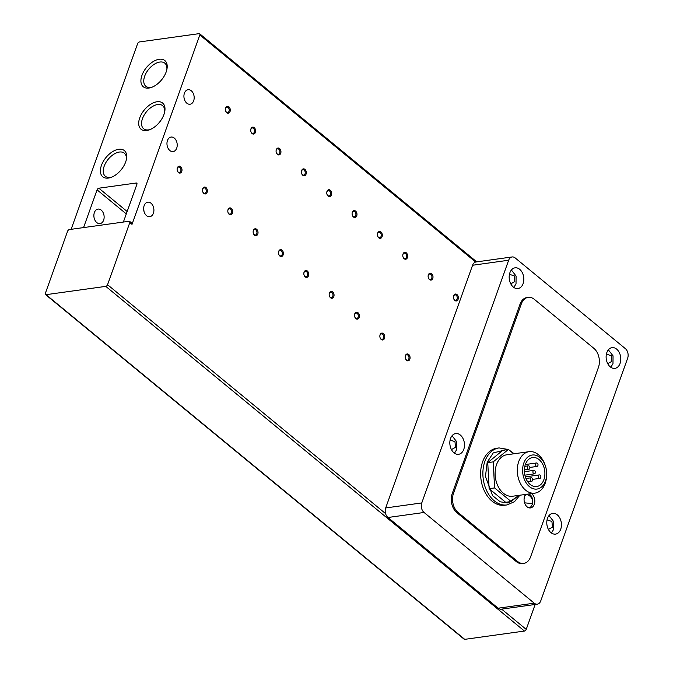 <?xml version="1.0" encoding="UTF-8"?>
<svg xmlns="http://www.w3.org/2000/svg" width="673" height="673" viewBox="0 0 673 673"><rect width="100%" height="100%" fill="white"/><g stroke="black" fill="none" stroke-linecap="round" stroke-linejoin="round"><path stroke-width="1.01" d="M103.634 220.164A7.327 5.081 -97.9 0 1 100.016 223.613A7.327 5.081 -97.9 0 1 94.952 220.222A7.327 5.081 -97.9 0 1 94.38 212.542A7.327 5.081 -97.9 0 1 97.997 209.101A7.327 5.081 -97.9 0 1 103.062 212.491A7.327 5.081 -97.9 0 1 103.634 220.164M176.713 148.136A7.327 5.081 -97.9 0 1 173.096 151.576A7.327 5.081 -97.9 0 1 168.031 148.186A7.327 5.081 -97.9 0 1 167.459 140.514A7.327 5.081 -97.9 0 1 171.077 137.065A7.327 5.081 -97.9 0 1 176.141 140.455A7.327 5.081 -97.9 0 1 176.713 148.136M193.673 100.773A7.327 5.081 -97.9 0 1 190.055 104.222A7.327 5.081 -97.9 0 1 184.991 100.832A7.327 5.081 -97.9 0 1 184.419 93.16A7.327 5.081 -97.9 0 1 188.036 89.711A7.327 5.081 -97.9 0 1 193.101 93.101A7.327 5.081 -97.9 0 1 193.673 100.773M101.446 165.348A16.968 9.758 -50.5 0 0 111.18 177.344A16.968 9.758 -50.5 0 0 125.658 161.983A16.968 9.758 -50.5 0 0 126.524 158.702A16.968 9.758 -50.5 0 0 117.27 149.566A16.968 9.758 -50.5 0 0 101.446 165.348M126.356 159.56A14.941 8.589 -50.5 0 0 124.328 153.183A14.941 8.589 -50.5 0 0 113.636 154.353A14.941 8.589 -50.5 0 0 104.18 166.197A14.941 8.589 -50.5 0 0 105.333 176.259A14.941 8.589 -50.5 0 0 111.987 177.016M141.953 75.351A16.968 9.758 -50.5 0 0 151.677 87.339A16.968 9.758 -50.5 0 0 166.155 71.977A16.968 9.758 -50.5 0 0 167.022 68.705A16.968 9.758 -50.5 0 0 157.768 59.561A16.968 9.758 -50.5 0 0 141.953 75.351M166.854 69.563A14.941 8.589 -50.5 0 0 164.835 63.186A14.941 8.589 -50.5 0 0 154.134 64.347A14.941 8.589 -50.5 0 0 144.678 76.2A14.941 8.589 -50.5 0 0 145.839 86.253A14.941 8.589 -50.5 0 0 152.485 87.019M139.74 117.842A16.968 9.758 -50.5 0 0 149.465 129.83A16.968 9.758 -50.5 0 0 163.951 114.477A16.968 9.758 -50.5 0 0 164.809 111.196A16.968 9.758 -50.5 0 0 155.556 102.052A16.968 9.758 -50.5 0 0 139.74 117.842M164.649 112.055A14.941 8.589 -50.5 0 0 162.622 105.678A14.941 8.589 -50.5 0 0 151.93 106.839A14.941 8.589 -50.5 0 0 142.466 118.692A14.941 8.589 -50.5 0 0 143.627 128.745A14.941 8.589 -50.5 0 0 150.281 129.51M453.686 298.644A2.734 1.893 82.1 0 0 454.527 299.897A2.734 1.893 82.1 0 0 455.739 300.284A2.734 1.893 82.1 0 0 457.085 298.997A2.734 1.893 82.1 0 0 456.193 295.254A2.734 1.893 82.1 0 0 454.982 294.867A2.734 1.893 82.1 0 0 453.636 296.154A2.734 1.893 82.1 0 0 453.459 297.003M456.959 294.538A3.491 2.423 82.1 0 0 453.459 296.894A3.491 2.423 82.1 0 0 453.72 298.745A3.491 2.423 82.1 0 0 454.839 300.461A3.491 2.423 82.1 0 0 458.103 299.317A3.491 2.423 82.1 0 0 456.959 294.538M144.148 205.627A7.327 5.081 82.1 0 0 144.72 213.299A7.327 5.081 82.1 0 0 149.785 216.689A7.327 5.081 82.1 0 0 153.402 213.248A7.327 5.081 82.1 0 0 152.83 205.568A7.327 5.081 82.1 0 0 147.766 202.178A7.327 5.081 82.1 0 0 144.148 205.627M428.348 277.781A2.734 1.893 82.1 0 0 429.189 279.034A2.734 1.893 82.1 0 0 430.4 279.421A2.734 1.893 82.1 0 0 431.746 278.134A2.734 1.893 82.1 0 0 430.855 274.399A2.734 1.893 82.1 0 0 429.643 274.004A2.734 1.893 82.1 0 0 428.297 275.291A2.734 1.893 82.1 0 0 428.121 276.149M431.62 273.684A3.491 2.423 82.1 0 0 428.121 276.039A3.491 2.423 82.1 0 0 428.381 277.89A3.491 2.423 82.1 0 0 429.5 279.598A3.491 2.423 82.1 0 0 432.764 278.454A3.491 2.423 82.1 0 0 431.62 273.684M403.001 256.918A2.734 1.893 82.1 0 0 403.85 258.171A2.734 1.893 82.1 0 0 405.053 258.558A2.734 1.893 82.1 0 0 406.408 257.271A2.734 1.893 82.1 0 0 405.508 253.536A2.734 1.893 82.1 0 0 404.305 253.149A2.734 1.893 82.1 0 0 402.95 254.428A2.734 1.893 82.1 0 0 402.774 255.286M406.282 252.821A3.491 2.423 82.1 0 0 402.782 255.176A3.491 2.423 82.1 0 0 403.034 257.027A3.491 2.423 82.1 0 0 404.162 258.735A3.491 2.423 82.1 0 0 407.426 257.591A3.491 2.423 82.1 0 0 406.282 252.821M377.662 236.055A2.734 1.893 82.1 0 0 378.512 237.308A2.734 1.893 82.1 0 0 379.715 237.695A2.734 1.893 82.1 0 0 381.069 236.408A2.734 1.893 82.1 0 0 380.169 232.673A2.734 1.893 82.1 0 0 378.966 232.286A2.734 1.893 82.1 0 0 377.612 233.573A2.734 1.893 82.1 0 0 377.435 234.423M380.935 231.958A3.491 2.423 82.1 0 0 377.444 234.313A3.491 2.423 82.1 0 0 377.696 236.164A3.491 2.423 82.1 0 0 378.815 237.872A3.491 2.423 82.1 0 0 382.079 236.728A3.491 2.423 82.1 0 0 380.935 231.958M352.324 215.192A2.734 1.893 82.1 0 0 353.165 216.445A2.734 1.893 82.1 0 0 354.377 216.832A2.734 1.893 82.1 0 0 355.723 215.553A2.734 1.893 82.1 0 0 354.831 211.81A2.734 1.893 82.1 0 0 353.619 211.423A2.734 1.893 82.1 0 0 352.273 212.71A2.734 1.893 82.1 0 0 352.097 213.56M355.596 211.095A3.491 2.423 82.1 0 0 352.097 213.45A3.491 2.423 82.1 0 0 352.358 215.301A3.491 2.423 82.1 0 0 353.476 217.017A3.491 2.423 82.1 0 0 356.74 215.865A3.491 2.423 82.1 0 0 355.596 211.095M326.985 194.337A2.734 1.893 82.1 0 0 327.827 195.582A2.734 1.893 82.1 0 0 329.038 195.978A2.734 1.893 82.1 0 0 330.384 194.69A2.734 1.893 82.1 0 0 329.492 190.947A2.734 1.893 82.1 0 0 328.281 190.56A2.734 1.893 82.1 0 0 326.935 191.847A2.734 1.893 82.1 0 0 326.758 192.697M330.258 190.232A3.491 2.423 82.1 0 0 326.758 192.587A3.491 2.423 82.1 0 0 327.019 194.438A3.491 2.423 82.1 0 0 328.138 196.154A3.491 2.423 82.1 0 0 331.402 195.002A3.491 2.423 82.1 0 0 330.258 190.232M301.639 173.474A2.734 1.893 82.1 0 0 302.488 174.719A2.734 1.893 82.1 0 0 303.691 175.115A2.734 1.893 82.1 0 0 305.046 173.827A2.734 1.893 82.1 0 0 304.146 170.084A2.734 1.893 82.1 0 0 302.943 169.697A2.734 1.893 82.1 0 0 301.588 170.984A2.734 1.893 82.1 0 0 301.411 171.834M304.919 169.369A3.491 2.423 82.1 0 0 301.42 171.724A3.491 2.423 82.1 0 0 301.672 173.575A3.491 2.423 82.1 0 0 302.8 175.291A3.491 2.423 82.1 0 0 306.064 174.147A3.491 2.423 82.1 0 0 304.919 169.369M276.3 152.611A2.734 1.893 82.1 0 0 277.15 153.865A2.734 1.893 82.1 0 0 278.353 154.252A2.734 1.893 82.1 0 0 279.707 152.964A2.734 1.893 82.1 0 0 278.807 149.221A2.734 1.893 82.1 0 0 277.604 148.834A2.734 1.893 82.1 0 0 276.25 150.121A2.734 1.893 82.1 0 0 276.073 150.971M279.573 148.506A3.491 2.423 82.1 0 0 276.081 150.861A3.491 2.423 82.1 0 0 276.334 152.712A3.491 2.423 82.1 0 0 277.453 154.428A3.491 2.423 82.1 0 0 280.717 153.284A3.491 2.423 82.1 0 0 279.573 148.506M250.962 131.748A2.734 1.893 82.1 0 0 251.803 133.002A2.734 1.893 82.1 0 0 253.014 133.389A2.734 1.893 82.1 0 0 254.36 132.101A2.734 1.893 82.1 0 0 253.469 128.358A2.734 1.893 82.1 0 0 252.257 127.971A2.734 1.893 82.1 0 0 250.911 129.258A2.734 1.893 82.1 0 0 250.735 130.108M254.234 127.643A3.491 2.423 82.1 0 0 250.735 129.998A3.491 2.423 82.1 0 0 250.995 131.849A3.491 2.423 82.1 0 0 252.114 133.565A3.491 2.423 82.1 0 0 255.378 132.421A3.491 2.423 82.1 0 0 254.234 127.643M225.623 110.885A2.734 1.893 82.1 0 0 226.465 112.139A2.734 1.893 82.1 0 0 227.676 112.526A2.734 1.893 82.1 0 0 229.022 111.238A2.734 1.893 82.1 0 0 228.13 107.495A2.734 1.893 82.1 0 0 226.919 107.108A2.734 1.893 82.1 0 0 225.573 108.395A2.734 1.893 82.1 0 0 225.396 109.245M228.896 106.78A3.491 2.423 82.1 0 0 225.396 109.135A3.491 2.423 82.1 0 0 225.657 110.986A3.491 2.423 82.1 0 0 226.776 112.702A3.491 2.423 82.1 0 0 230.04 111.558A3.491 2.423 82.1 0 0 228.896 106.78M405.415 358.541A2.734 1.893 82.1 0 0 406.265 359.794A2.734 1.893 82.1 0 0 407.468 360.181A2.734 1.893 82.1 0 0 408.822 358.894A2.734 1.893 82.1 0 0 407.922 355.159A2.734 1.893 82.1 0 0 406.719 354.772A2.734 1.893 82.1 0 0 405.373 356.051A2.734 1.893 82.1 0 0 405.188 356.909M408.696 354.444A3.491 2.423 82.1 0 0 405.196 356.799A3.491 2.423 82.1 0 0 405.457 358.65A3.491 2.423 82.1 0 0 406.576 360.358A3.491 2.423 82.1 0 0 409.84 359.214A3.491 2.423 82.1 0 0 408.696 354.444M380.077 337.678A2.734 1.893 82.1 0 0 380.926 338.931A2.734 1.893 82.1 0 0 382.129 339.318A2.734 1.893 82.1 0 0 383.484 338.031A2.734 1.893 82.1 0 0 382.584 334.296A2.734 1.893 82.1 0 0 381.381 333.909A2.734 1.893 82.1 0 0 380.026 335.196A2.734 1.893 82.1 0 0 379.85 336.046M383.358 333.581A3.491 2.423 82.1 0 0 379.858 335.936A3.491 2.423 82.1 0 0 380.11 337.787A3.491 2.423 82.1 0 0 381.238 339.495A3.491 2.423 82.1 0 0 384.493 338.351A3.491 2.423 82.1 0 0 383.358 333.581M354.738 316.823A2.734 1.893 82.1 0 0 355.588 318.068A2.734 1.893 82.1 0 0 356.791 318.455A2.734 1.893 82.1 0 0 358.137 317.176A2.734 1.893 82.1 0 0 357.245 313.433A2.734 1.893 82.1 0 0 356.034 313.046A2.734 1.893 82.1 0 0 354.688 314.333A2.734 1.893 82.1 0 0 354.511 315.183M358.011 312.718A3.491 2.423 82.1 0 0 354.511 315.073A3.491 2.423 82.1 0 0 354.772 316.924A3.491 2.423 82.1 0 0 355.891 318.64A3.491 2.423 82.1 0 0 359.155 317.488A3.491 2.423 82.1 0 0 358.011 312.718M329.4 295.96A2.734 1.893 82.1 0 0 330.241 297.205A2.734 1.893 82.1 0 0 331.453 297.601A2.734 1.893 82.1 0 0 332.799 296.313A2.734 1.893 82.1 0 0 331.907 292.57A2.734 1.893 82.1 0 0 330.695 292.183A2.734 1.893 82.1 0 0 329.349 293.47A2.734 1.893 82.1 0 0 329.173 294.32M332.672 291.855A3.491 2.423 82.1 0 0 329.173 294.21A3.491 2.423 82.1 0 0 329.434 296.061A3.491 2.423 82.1 0 0 330.552 297.777A3.491 2.423 82.1 0 0 333.816 296.625A3.491 2.423 82.1 0 0 332.672 291.855M304.053 275.097A2.734 1.893 82.1 0 0 304.903 276.351A2.734 1.893 82.1 0 0 306.106 276.738A2.734 1.893 82.1 0 0 307.46 275.45A2.734 1.893 82.1 0 0 306.56 271.707A2.734 1.893 82.1 0 0 305.357 271.32A2.734 1.893 82.1 0 0 304.011 272.607A2.734 1.893 82.1 0 0 303.826 273.457M307.334 270.992A3.491 2.423 82.1 0 0 303.834 273.347A3.491 2.423 82.1 0 0 304.095 275.198A3.491 2.423 82.1 0 0 305.214 276.914A3.491 2.423 82.1 0 0 308.478 275.77A3.491 2.423 82.1 0 0 307.334 270.992M278.715 254.234A2.734 1.893 82.1 0 0 279.564 255.488A2.734 1.893 82.1 0 0 280.767 255.875A2.734 1.893 82.1 0 0 282.122 254.587A2.734 1.893 82.1 0 0 281.221 250.844A2.734 1.893 82.1 0 0 280.018 250.457A2.734 1.893 82.1 0 0 278.664 251.744A2.734 1.893 82.1 0 0 278.487 252.594M281.995 250.129A3.491 2.423 82.1 0 0 278.496 252.484A3.491 2.423 82.1 0 0 278.748 254.335A3.491 2.423 82.1 0 0 279.875 256.051A3.491 2.423 82.1 0 0 283.131 254.907A3.491 2.423 82.1 0 0 281.995 250.129M253.376 233.371A2.734 1.893 82.1 0 0 254.226 234.625A2.734 1.893 82.1 0 0 255.429 235.012A2.734 1.893 82.1 0 0 256.775 233.724A2.734 1.893 82.1 0 0 255.883 229.981A2.734 1.893 82.1 0 0 254.672 229.594A2.734 1.893 82.1 0 0 253.326 230.881A2.734 1.893 82.1 0 0 253.149 231.731M256.649 229.266A3.491 2.423 82.1 0 0 253.149 231.621A3.491 2.423 82.1 0 0 253.41 233.472A3.491 2.423 82.1 0 0 254.529 235.188A3.491 2.423 82.1 0 0 257.793 234.044A3.491 2.423 82.1 0 0 256.649 229.266M228.038 212.508A2.734 1.893 82.1 0 0 228.879 213.762A2.734 1.893 82.1 0 0 230.09 214.149A2.734 1.893 82.1 0 0 231.436 212.861A2.734 1.893 82.1 0 0 230.545 209.126A2.734 1.893 82.1 0 0 229.333 208.731A2.734 1.893 82.1 0 0 227.987 210.018A2.734 1.893 82.1 0 0 227.811 210.868M231.31 208.403A3.491 2.423 82.1 0 0 227.811 210.758A3.491 2.423 82.1 0 0 228.071 212.609A3.491 2.423 82.1 0 0 229.19 214.325A3.491 2.423 82.1 0 0 232.454 213.181A3.491 2.423 82.1 0 0 231.31 208.403M202.691 191.645A2.734 1.893 82.1 0 0 203.54 192.899A2.734 1.893 82.1 0 0 204.743 193.286A2.734 1.893 82.1 0 0 206.098 191.998A2.734 1.893 82.1 0 0 205.198 188.263A2.734 1.893 82.1 0 0 203.995 187.868A2.734 1.893 82.1 0 0 202.649 189.155A2.734 1.893 82.1 0 0 202.464 190.013M205.972 187.548A3.491 2.423 82.1 0 0 202.472 189.904A3.491 2.423 82.1 0 0 202.733 191.755A3.491 2.423 82.1 0 0 203.852 193.462A3.491 2.423 82.1 0 0 207.116 192.318A3.491 2.423 82.1 0 0 205.972 187.548M177.352 170.782A2.734 1.893 82.1 0 0 178.202 172.036A2.734 1.893 82.1 0 0 179.405 172.423A2.734 1.893 82.1 0 0 180.759 171.135A2.734 1.893 82.1 0 0 179.859 167.4A2.734 1.893 82.1 0 0 178.656 167.013A2.734 1.893 82.1 0 0 177.302 168.292A2.734 1.893 82.1 0 0 177.125 169.15M180.633 166.685A3.491 2.423 82.1 0 0 177.134 169.041A3.491 2.423 82.1 0 0 177.386 170.892A3.491 2.423 82.1 0 0 178.513 172.599A3.491 2.423 82.1 0 0 181.769 171.455A3.491 2.423 82.1 0 0 180.633 166.685M560.727 529.188A10.465 7.26 -97.9 0 1 555.553 534.11A10.465 7.26 -97.9 0 1 548.318 529.264A10.465 7.26 -97.9 0 1 547.502 518.303A10.465 7.26 -97.9 0 1 552.676 513.381A10.465 7.26 -97.9 0 1 559.911 518.227A10.465 7.26 -97.9 0 1 560.727 529.188M463.773 449.371A10.465 7.26 -97.9 0 1 458.599 454.292A10.465 7.26 -97.9 0 1 451.364 449.446A10.465 7.26 -97.9 0 1 450.548 438.485A10.465 7.26 -97.9 0 1 455.714 433.563A10.465 7.26 -97.9 0 1 462.948 438.409A10.465 7.26 -97.9 0 1 463.773 449.371M620.069 363.445A10.465 7.26 -97.9 0 1 614.895 368.367A10.465 7.26 -97.9 0 1 607.66 363.521A10.465 7.26 -97.9 0 1 606.844 352.559A10.465 7.26 -97.9 0 1 612.018 347.638A10.465 7.26 -97.9 0 1 619.253 352.484A10.465 7.26 -97.9 0 1 620.069 363.445M523.114 283.627A10.465 7.26 -97.9 0 1 517.941 288.549A10.465 7.26 -97.9 0 1 510.706 283.703A10.465 7.26 -97.9 0 1 509.89 272.742A10.465 7.26 -97.9 0 1 515.064 267.82A10.465 7.26 -97.9 0 1 522.298 272.666A10.465 7.26 -97.9 0 1 523.114 283.627M507.005 504.935L504.767 505.246A28.779 19.971 -97.9 0 1 484.863 491.921A28.779 19.971 -97.9 0 1 482.617 461.771A28.779 19.971 -97.9 0 1 496.834 448.235L499.072 447.924A28.779 19.971 -97.9 0 0 484.863 461.459A28.779 19.971 -97.9 0 0 487.109 491.61A28.779 19.971 -97.9 0 0 507.005 504.935L514.483 501.696L519.893 495.219M531.51 493.603A7.672 5.325 -97.9 0 1 534.295 504.313A7.672 5.325 -97.9 0 1 530.501 507.922A7.672 5.325 -97.9 0 1 525.192 504.371A7.672 5.325 -97.9 0 1 524.595 496.329A7.672 5.325 -97.9 0 1 525.63 494.419M546.653 475.012L546.602 476.03A20.93 14.52 -97.9 0 1 545.189 483.29A20.93 14.52 -97.9 0 1 534.85 493.141L512.641 496.228A20.93 14.52 -97.9 0 1 498.171 486.537A20.93 14.52 -97.9 0 1 496.539 464.614A20.93 14.52 -97.9 0 1 506.878 454.763L529.087 451.676A20.93 14.52 -97.9 0 1 545.054 464.925L545.382 465.893A17.187 11.921 -97.9 0 1 546.653 475.012A17.187 11.921 -97.9 0 1 545.5 480.968A17.187 11.921 -97.9 0 1 529.424 486.613A17.187 11.921 -97.9 0 1 523.787 463.1A17.187 11.921 -97.9 0 1 534.513 455.007A17.187 11.921 -97.9 0 1 545.382 465.893M534.85 493.141A20.93 14.52 -97.9 0 1 520.38 483.441A20.93 14.52 -97.9 0 1 518.748 461.518A20.93 14.52 -97.9 0 1 529.087 451.676M525.386 464.412A14.655 10.162 82.1 0 0 526.53 479.765A14.655 10.162 82.1 0 0 536.659 486.545A14.655 10.162 82.1 0 0 543.893 479.656A14.655 10.162 82.1 0 0 542.749 464.311A14.655 10.162 82.1 0 0 532.621 457.522A14.655 10.162 82.1 0 0 525.386 464.412M533.041 471.201A1.741 1.211 -97.9 0 1 533.899 470.377A1.741 1.211 -97.9 0 1 535.111 471.184A1.741 1.211 -97.9 0 1 535.245 473.01A1.741 1.211 -97.9 0 1 534.387 473.834A1.741 1.211 -97.9 0 1 533.176 473.026A1.741 1.211 -97.9 0 1 533.041 471.201M535.691 463.798A1.741 1.211 -97.9 0 1 536.549 462.974A1.741 1.211 -97.9 0 1 537.761 463.781A1.741 1.211 -97.9 0 1 537.895 465.615A1.741 1.211 -97.9 0 1 537.029 466.431A1.741 1.211 -97.9 0 1 535.826 465.623A1.741 1.211 -97.9 0 1 535.691 463.798M530.391 478.596A1.741 1.211 -97.9 0 1 531.249 477.78A1.741 1.211 -97.9 0 1 532.461 478.587A1.741 1.211 -97.9 0 1 532.595 480.413A1.741 1.211 -97.9 0 1 531.737 481.229A1.741 1.211 -97.9 0 1 530.526 480.421A1.741 1.211 -97.9 0 1 530.391 478.596M527.531 466.658A1.741 1.211 -97.9 0 1 528.398 465.842A1.741 1.211 -97.9 0 1 529.601 466.65A1.741 1.211 -97.9 0 1 529.735 468.475A1.741 1.211 -97.9 0 1 528.877 469.3A1.741 1.211 -97.9 0 1 527.666 468.492A1.741 1.211 -97.9 0 1 527.531 466.658M538.551 475.735A1.741 1.211 -97.9 0 1 539.41 474.911A1.741 1.211 -97.9 0 1 540.621 475.718A1.741 1.211 -97.9 0 1 540.755 477.544A1.741 1.211 -97.9 0 1 539.889 478.368A1.741 1.211 -97.9 0 1 538.686 477.561A1.741 1.211 -97.9 0 1 538.551 475.735M71.136 229.316L137.629 43.61A1.741 1.001 129.5 0 1 139.395 41.953L199.115 33.65A1.741 1.001 129.5 0 1 199.696 33.785A1.741 1.001 129.5 0 1 199.831 34.954L132.009 224.378A1.741 1.001 -50.5 0 0 131.874 223.2L129.67 221.392A1.741 1.001 129.5 0 0 129.09 221.257L69.378 229.56A1.741 1.001 129.5 0 0 67.603 231.209L45.343 293.369A1.741 1.001 129.5 0 0 45.478 294.538L464.151 639.215A1.741 1.001 -50.5 0 0 464.732 639.35L46.058 294.673A1.741 1.001 129.5 0 1 45.478 294.538M129.67 221.392A1.741 1.001 129.5 0 1 129.805 222.561L107.554 284.713A1.741 1.001 129.5 0 1 105.779 286.37L46.058 294.673M126.297 213.913L97.08 189.862L83.57 227.583M97.08 189.862A1.741 1.001 129.5 0 1 98.855 188.204L127.163 211.507M136.998 183.695L136.182 183.014L98.855 188.204M136.182 183.014A1.741 1.001 129.5 0 1 136.762 183.149A1.741 1.001 129.5 0 1 136.897 184.326L123.386 222.048M535.144 604.472L526.227 629.39L501.621 609.132M105.779 286.37L524.452 631.047A1.741 1.001 -50.5 0 0 526.227 629.39M524.452 631.047L464.732 639.35M512.111 256.951L476.03 261.965A6.974 4.837 82.1 0 0 475.668 262.041A6.974 4.837 82.1 0 0 472.581 265.255L385.688 507.947A6.974 4.837 82.1 0 0 385.587 513.608A6.974 4.837 82.1 0 0 387.976 517.495L498.146 608.199A6.974 4.837 82.1 0 0 501.234 609.191L537.315 604.169A6.974 4.837 82.1 0 0 540.755 600.888L627.657 358.196A6.974 4.837 82.1 0 0 625.368 348.648L515.19 257.944A6.974 4.837 82.1 0 0 512.111 256.951A6.974 4.837 82.1 0 0 508.662 260.232L421.769 502.924L385.688 507.947M143.946 211.221A7.327 5.081 82.1 0 0 143.643 209.025M387.976 517.495L424.057 512.473A6.974 4.837 -97.9 0 1 421.769 502.924M523.712 563.41L522.467 563.579A13.956 9.683 -97.9 0 1 516.309 561.602L456.816 512.616A13.956 9.683 -97.9 0 1 452.239 493.528L520.061 304.103A13.956 9.683 -97.9 0 1 526.951 297.542L528.196 297.365A13.956 9.683 -97.9 0 1 534.354 299.35L593.855 348.328A13.956 9.683 -97.9 0 1 598.432 367.424L530.602 556.849A13.956 9.683 -97.9 0 1 523.712 563.41A13.956 9.683 -97.9 0 1 517.554 561.425L516.309 561.602M424.057 512.473L534.227 603.176A6.974 4.837 82.1 0 0 537.315 604.169M520.061 304.103L521.306 303.935A13.956 9.683 -97.9 0 1 528.196 297.365M521.306 303.935L453.484 493.351L452.239 493.528M456.816 512.616L458.061 512.447A13.956 9.683 -97.9 0 1 453.484 493.351M458.061 512.447L517.554 561.425M513.684 453.812L508.376 449.446L502.899 450.212L487.748 462.637L489.128 488.682L505.667 502.302L511.135 501.536L518.631 495.395M489.128 488.682L494.596 487.925L511.135 501.536M487.748 462.637L493.216 461.88L494.596 487.925M508.376 449.446L493.216 461.88M547.065 519.867L551.927 521.474L552.44 527.161L548.394 529.399M450.111 440.041L454.973 441.656L455.486 447.335L451.432 449.581M606.407 354.124L611.269 355.731L611.782 361.418L607.736 363.656M509.453 274.306L514.315 275.913L514.828 281.6L510.782 283.838M518.925 495.353L508.149 503.017L500.19 501.797L492.636 495.69L485.452 476.518L487.202 462.2L493.242 452.912L505.827 449.8M524.074 499.248L524.452 497.414C525.26 490.339 535.414 498.701 531.948 503.581L524.57 502.824M199.831 34.954L475.668 262.041M129.805 222.561L132.009 224.378M385.587 513.608L107.554 284.713M472.581 265.255L508.662 260.232M534.227 603.176L498.146 608.199M551.431 532.999L553.635 529.441L553.694 521.6L549.008 515.577M454.468 453.181L456.681 449.623L456.74 441.782L452.046 435.759M610.773 367.256L612.977 363.698L613.044 355.857L608.35 349.834M513.819 287.438L516.023 283.88L516.082 276.039L511.396 270.016M529.298 507.896L530.804 506.845L532.343 504.338L532.814 502.151L532.637 499.139L531.485 496.186L529.34 493.906M524.402 471.697L533.899 470.377M525.344 464.538L536.549 462.974M525.95 478.511L531.249 477.78M524.831 466.339L528.398 465.842M525.344 476.871L539.41 474.911M199.696 33.785L476.745 261.864M514.13 453.753L508.679 449.699M508.224 449.471L499.072 447.924M524.881 475.155L534.387 473.834M529.836 467.432L537.029 466.431M527.741 481.784L531.737 481.229M524.385 469.922L528.877 469.3M532.696 479.369L539.889 478.368"/></g></svg>
